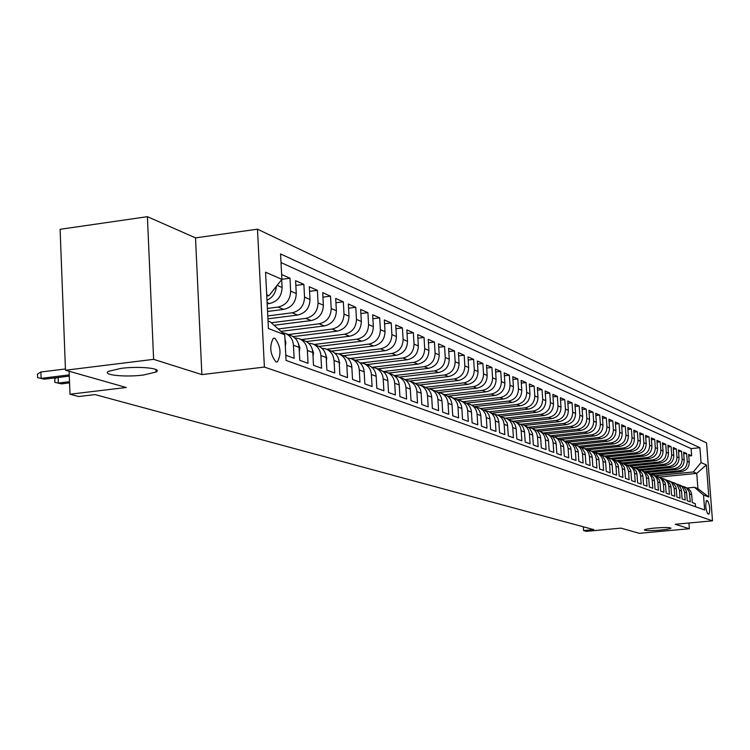 <?xml version="1.0" encoding="UTF-8"?>
<svg xmlns="http://www.w3.org/2000/svg" width="750" height="750" viewBox="0 0 750 750"><rect width="100%" height="100%" fill="white"/><g stroke="black" fill="none" stroke-linecap="round" stroke-linejoin="round"><path stroke-width="1.12" d="M143.372 375.038C125.091 377.438 101.344 374.953 108.656 371.288L121.097 368.363C139.537 365.925 163.069 368.456 156.075 372.019L143.372 375.038M660.909 530.044C650.887 530.822 645.356 530.775 644.334 529.913C645.009 529.284 648.356 528.684 654.375 528.094C664.434 527.316 669.975 527.353 671.006 528.216C670.322 528.844 666.956 529.462 660.909 530.044M275.991 361.931L277.406 361.884C281.569 353.888 280.697 345.994 274.791 338.222L273.281 338.278C269.175 346.416 270.084 354.3 275.991 361.931M147.403 216.675L60.103 229.303L65.484 370.228L153.619 359.344L201.872 374.597L264.394 367.069L257.484 229.181L195.525 237.881L147.403 216.675L153.619 359.344M264.394 367.069L712.5 520.828L706.547 442.894L257.484 229.181M712.5 520.828L675.197 524.269L689.353 528.741L688.922 523.003M689.353 528.741L639.272 533.325L621.019 528.131L586.481 531.328L583.594 530.559L593.756 529.622L95.025 394.584L78.675 396.534L69.984 394.228L126.216 387.488L65.484 370.228M285.787 355.256L294.141 358.284L293.456 345.244L299.072 347.344C298.509 341.438 295.678 337.453 290.578 335.391L285.628 333.488M299.072 347.344L299.747 360.319L308.044 363.319L307.369 350.466L312.825 352.509C312.262 346.678 309.459 342.75 304.416 340.716L299.616 338.869M312.825 352.509L313.5 365.297L321.562 368.222L320.887 355.538L326.194 357.525C325.631 351.778 322.866 347.897 317.878 345.881L313.228 344.1M326.194 357.525L326.869 370.144L334.716 372.984L334.031 360.478L339.197 362.409C338.644 356.737 335.906 352.913 330.975 350.916L326.456 349.181M339.197 362.409L339.872 374.859L347.512 377.625L346.828 365.278L351.853 367.162C351.3 361.566 348.591 357.778 343.716 355.819L339.328 354.131M351.853 367.162L352.528 379.444L359.962 382.134L359.278 369.947L364.163 371.784C363.619 366.262 360.938 362.531 356.119 360.581L351.863 358.941M364.163 371.784L364.847 383.906L372.084 386.531L371.4 374.503L376.163 376.284C375.619 370.837 372.966 367.144 368.194 365.222L364.059 363.628M376.163 376.284L376.837 388.256L383.888 390.806L383.203 378.938L387.844 380.672C387.3 375.291 384.675 371.644 379.959 369.741L375.938 368.203M387.844 380.672L388.528 392.494L395.391 394.978L394.706 383.25L399.225 384.947C398.691 379.631 396.094 376.031 391.425 374.147L387.516 372.647M399.225 384.947L399.909 396.619L406.603 399.037L405.919 387.459L410.325 389.119C409.791 383.859 407.213 380.306 402.609 378.45L398.803 376.988M410.325 389.119L411 400.641L417.525 403.003L416.85 391.566L421.144 393.178C420.609 387.994 418.069 384.478 413.503 382.631L409.8 381.216M421.144 393.178L421.819 404.559L428.184 406.866L427.509 395.569L431.7 397.144C431.175 392.016 428.653 388.538 424.134 386.719L420.534 385.331M431.7 397.144L432.375 408.384L438.581 410.634L437.906 399.469L441.994 401.006C441.469 395.944 438.975 392.512 434.503 390.703L430.997 389.363M441.994 401.006L442.669 412.116L448.725 414.309L448.059 403.284L452.044 404.775C451.519 399.778 449.053 396.384 444.628 394.594L441.216 393.281M452.044 404.775L452.719 415.753L458.634 417.9L457.959 406.997L461.859 408.459C461.334 403.519 458.888 400.162 454.509 398.391L451.191 397.116M461.859 408.459L462.525 419.316L468.3 421.406L467.634 410.625L471.441 412.059C470.925 407.166 468.497 403.847 464.166 402.103L460.922 400.856M471.441 412.059L472.106 422.784L477.75 424.828L477.075 414.178L480.797 415.575L480.703 414.628L479.587 411.056L477.422 408.094L470.438 404.513M480.797 415.575L481.462 426.178L486.975 428.175L486.309 417.638L489.938 419.006L489.844 418.069L488.738 414.534L486.591 411.609L479.728 408.084M489.938 419.006L490.603 429.488L495.994 431.438L495.328 421.022L498.872 422.362L498.778 421.434L497.681 417.938L495.562 415.05L488.803 411.572M498.872 422.362L499.538 432.722L504.806 434.634L504.141 424.331L507.609 425.634L507.112 422.944L503.663 417.816L497.681 414.984L533.109 411.084L536.259 412.369C542.438 411.047 545.616 407.147 545.803 400.65L545.156 390.994L549.788 393.038L545.334 393.534M507.609 425.634L508.275 435.891L513.422 437.756L512.756 427.575L516.15 428.85L516.056 427.941L514.988 424.519L512.897 421.688L506.363 418.322M516.15 428.85L516.816 438.984L521.85 440.812L521.184 430.734L524.513 431.981L524.419 431.091L523.35 427.706L521.278 424.903L514.847 421.584M524.513 431.981L525.169 442.013L530.091 443.794L529.434 433.828L532.678 435.047L532.425 433.294L529.481 428.044L523.153 424.772M532.678 435.047L533.334 444.975L538.153 446.719L537.506 436.856L540.684 438.056L540.591 437.175L539.541 433.866L537.506 431.119L531.281 427.894M540.684 438.056L541.331 447.872L546.047 449.578L545.4 439.828L548.513 440.991L548.259 439.275L545.363 434.128L539.231 430.95M548.513 440.991L549.159 450.712L553.772 452.381L553.125 442.725L556.172 443.869L555.919 442.172L553.059 437.081L547.013 433.941M556.172 443.869L556.819 453.488L561.337 455.128L560.691 445.566L563.681 446.691L563.428 445.003L560.588 439.959L554.634 436.875M563.681 446.691L564.328 456.206L568.753 457.809L568.106 448.35L571.031 449.447L570.778 447.778L567.966 442.791L562.097 439.744M571.031 449.447L571.669 458.869L576.009 460.444L575.363 451.078L578.231 452.147L577.978 450.497L575.194 445.556L569.409 442.547M578.231 452.147L578.869 461.475L583.116 463.022L582.478 453.75L585.281 454.8L585.037 453.169L582.272 448.275L576.572 445.303M585.281 454.8L585.919 464.034L590.091 465.544L589.453 456.366L592.2 457.397L591.956 455.775L589.209 450.928L583.594 448.003M592.2 457.397L592.837 466.537L596.916 468.019L596.278 458.925L598.978 459.938L598.734 458.334L596.016 453.534L590.475 450.647M598.978 459.938L599.606 468.994L603.609 470.447L602.981 461.447L605.625 462.431L605.381 460.847L602.681 456.094L597.225 453.234M605.625 462.431L606.253 471.403L610.172 472.828L609.544 463.912L612.141 464.878L611.897 463.312L609.225 458.597L603.844 455.784M612.141 464.878L612.769 473.766L616.613 475.153L615.984 466.322L618.534 467.278L618.084 464.962L615.056 460.547L610.331 458.278M618.534 467.278L619.153 476.081L622.931 477.45L622.303 468.694L624.797 469.631L624.356 467.344L621.356 462.966L616.697 460.725M624.797 469.631L625.425 478.35L629.128 479.691L628.509 471.028L630.956 471.947L630.722 470.419L628.106 465.834L622.941 463.116M630.956 471.947L631.575 480.581L635.203 481.894L634.584 473.306L636.984 474.206L636.553 471.956L633.6 467.662L629.062 465.478M636.984 474.206L637.603 482.766L641.175 484.059L640.556 475.547L642.919 476.438L642.478 474.206L639.553 469.95L635.081 467.784M642.919 476.438L643.528 484.913L647.034 486.178L646.416 477.75L648.731 478.622L648.3 476.409L645.947 472.669L640.978 470.053M648.731 478.622L649.341 487.022L652.781 488.269L652.172 479.906L654.441 480.759L654.009 478.575L651.131 474.384L646.781 472.284M654.441 480.759L655.05 489.084L658.425 490.312L657.816 482.034L660.047 482.869L659.372 480.009L656.766 476.55L652.472 474.469L681.478 471.591C686.531 470.569 689.119 467.438 689.241 462.206L688.659 454.406L691.65 455.728L688.781 456.019M660.047 482.869L660.656 491.119L663.975 492.319L663.366 484.116L665.559 484.941L665.138 482.784L662.297 478.669L658.059 476.616M665.559 484.941L666.159 493.116L669.422 494.297L668.822 486.159L670.969 486.966L670.547 484.837L667.734 480.759L663.553 478.725M670.969 486.966L671.569 495.075L674.775 496.238L674.175 488.166L676.284 488.962L675.872 486.853L673.078 482.803L668.944 480.797M676.284 488.962L676.884 497.006L680.034 498.141L679.434 490.144L681.516 490.922L681.094 488.831L678.853 485.278L674.25 482.841M681.516 490.922L682.106 498.891L685.2 500.016L684.6 492.084L686.644 492.853L686.231 490.772L684.009 487.256L679.453 484.837M686.644 492.853L687.244 500.756L690.272 501.853L689.278 491.925L686.531 487.969L682.762 486.281M650.1 473.681L679.434 470.756C684.516 469.734 687.112 466.594 687.234 461.334L686.644 453.516L683.719 453.816M686.644 453.516L683.597 452.166L684.188 460.031C684.066 465.309 681.45 468.469 676.35 469.5L647.128 472.416M641.681 470.325L671.147 467.381C676.284 466.331 678.919 463.144 679.041 457.828L678.45 449.897L681.544 451.266L678.572 451.566M636.15 468.197L665.841 465.216C671.025 464.156 673.678 460.95 673.8 455.578L673.209 447.581L676.359 448.969L673.331 449.288M630.516 466.031L660.45 463.012C665.672 461.953 668.344 458.709 668.475 453.291L667.875 445.228L671.091 446.644L668.006 446.962M624.778 463.828L654.956 460.772C660.225 459.703 662.925 456.431 663.056 450.966L662.456 442.828L665.719 444.272L662.587 444.591M618.956 461.588L649.369 458.494C654.675 457.406 657.394 454.106 657.534 448.594L656.934 440.381L660.253 441.853L657.066 442.191M612.994 459.3L643.678 456.178C649.031 455.081 651.778 451.744 651.909 446.184L651.309 437.897L654.694 439.397L651.441 439.734M606.9 456.984L637.884 453.816C643.284 452.7 646.05 449.344 646.191 443.728L645.581 435.375L649.031 436.894L645.722 437.241M600.656 454.631L631.987 451.406C637.425 450.281 640.219 446.887 640.359 441.225L639.75 432.797L643.266 434.344L639.891 434.7M594.272 452.231L625.978 448.959C631.462 447.825 634.284 444.394 634.425 438.675L633.816 430.172L637.388 431.747L633.956 432.113M587.747 449.784L619.847 446.456C625.388 445.312 628.228 441.853 628.378 436.088L627.759 427.491L631.406 429.103L627.9 429.478M581.072 447.3L613.612 443.916C619.191 442.753 622.059 439.266 622.219 433.434L621.6 424.772L625.312 426.412L621.741 426.788M574.641 444.731L607.256 441.319C612.881 440.147 615.778 436.622 615.938 430.744L615.309 421.997L619.097 423.666L615.459 424.05M568.088 442.106L600.769 438.675C606.45 437.494 609.375 433.931 609.534 427.997L608.906 419.166L612.769 420.872L609.056 421.266M561.3 439.444L594.159 435.984C599.897 434.784 602.841 431.184 603 425.194L602.381 416.278L606.309 418.012L602.531 418.425M554.306 436.744L587.428 433.238C593.212 432.019 596.184 428.391 596.344 422.334L595.716 413.334L599.728 415.106L595.875 415.528M547.134 433.988L580.556 430.434C586.388 429.206 589.387 425.531 589.556 419.428L588.928 410.334L593.016 412.144L589.078 412.566M539.822 431.175L573.544 427.575C579.431 426.328 582.459 422.625 582.638 416.456L582 407.269L586.172 409.116L582.159 409.556M532.359 428.316L566.391 424.659C572.334 423.394 575.391 419.653 575.569 413.419L574.931 404.147L579.188 406.031L575.091 406.481M524.747 425.391L559.087 421.678C565.087 420.403 568.172 416.625 568.359 410.325L567.722 400.959L572.062 402.881L567.881 403.341M516.975 422.4L551.634 418.641C557.691 417.356 560.812 413.531 561 407.166L560.353 397.706L564.788 399.666L560.522 400.144M509.044 419.353L544.031 415.538C550.144 414.234 553.294 410.372 553.481 403.941L552.834 394.387L557.362 396.384L553.003 396.872M492.647 413.062L528.328 409.134C534.562 407.794 537.769 403.847 537.966 397.284L537.319 387.525L542.044 389.616L537.497 390.131M484.116 409.828L520.228 405.834C526.509 404.475 529.763 400.481 529.959 393.853L529.312 383.991L534.141 386.119L529.481 386.644M475.341 406.528L511.941 402.45C518.288 401.081 521.569 397.041 521.775 390.338L521.128 380.372L526.059 382.547L521.306 383.091M466.331 403.153L503.475 399C509.887 397.603 513.206 393.525 513.413 386.747L512.756 376.669L517.8 378.9L512.944 379.453M457.087 399.713L494.822 395.466C501.3 394.059 504.647 389.925 504.862 383.081L504.206 372.891L509.363 375.169L504.394 375.741M447.6 396.206L485.972 391.856C492.516 390.431 495.9 386.25 496.116 379.331L495.459 369.028L500.728 371.353L495.647 371.944M438.488 392.541L476.916 388.172C483.525 386.719 486.947 382.491 487.172 375.487L486.516 365.072L491.906 367.453L486.703 368.062M429.244 388.791L467.653 384.394C474.337 382.922 477.787 378.647 478.022 371.559L477.356 361.031L482.878 363.469L477.553 364.088M419.55 384.975L458.175 380.522C464.925 379.031 468.422 374.709 468.656 367.547L467.991 356.887L473.634 359.381L468.188 360.028M409.5 381.084L448.472 376.566C455.287 375.056 458.822 370.678 459.066 363.431L458.4 352.65L464.184 355.209L458.597 355.866M399.141 377.119L438.534 372.516C445.425 370.988 448.997 366.553 449.25 359.213L448.584 348.309L454.5 350.925L448.781 351.609M388.547 373.041L428.363 368.363C435.328 366.816 438.938 362.325 439.2 354.9L438.525 343.866L444.591 346.547L438.731 347.25M377.691 368.869L417.938 364.116C424.978 362.541 428.625 357.994 428.897 350.475L428.222 339.309L434.438 342.056L428.428 342.787M366.572 364.603L407.25 359.756C414.366 358.153 418.059 353.55 418.331 345.947L417.666 334.65L424.031 337.462L417.872 338.212M355.172 360.216L396.3 355.294C403.491 353.663 407.231 349.003 407.512 341.306L406.837 329.859L413.363 332.747L407.053 333.525M343.491 355.725L385.059 350.709C392.344 349.059 396.122 344.334 396.412 336.534L395.738 324.956L402.431 327.919L395.953 328.716M331.509 351.122L373.538 346.012C380.897 344.334 384.731 339.544 385.022 331.65L384.347 319.922L391.219 322.959L384.572 323.784M319.125 346.406L361.716 341.184C369.159 339.478 373.031 334.631 373.341 326.634L372.666 314.756L379.706 317.878L372.891 318.731M306.328 341.578L349.575 336.234C357.113 334.509 361.031 329.587 361.341 321.488L360.666 309.459L367.903 312.656L360.891 313.538M293.109 336.628L337.116 331.153C344.738 329.391 348.703 324.413 349.022 316.2L348.347 304.012L355.781 307.294L348.581 308.212M280.922 331.369L324.309 325.931C332.025 324.141 336.038 319.088 336.375 310.772L335.7 298.425L343.331 301.8L335.934 302.747M274.069 325.256L311.156 320.569C318.956 318.75 323.025 313.622 323.372 305.194L322.697 292.678L330.534 296.147L322.931 297.131M267.928 318.834L297.638 315.056C305.531 313.2 309.656 308.006 310.003 299.456L309.328 286.772L317.391 290.334L309.572 291.356M267.553 311.466L283.725 309.384C291.722 307.5 295.894 302.222 296.259 293.559L295.584 280.697L303.872 284.363L295.828 285.422M281.634 274.528L289.978 278.222L281.878 279.291M707.775 500.981L706.538 500.569C705.15 504.797 705.544 509.203 707.719 513.787L708.947 514.181C710.325 509.991 709.931 505.584 707.775 500.981L706.05 501.15M268.031 321L270.3 321.891L284.738 334.772L286.059 360.431L704.644 510L703.509 495.028L694.453 487.294L687.413 487.978M284.738 334.772L268.416 328.528L265.566 272.213L281.878 279.347L280.575 253.941L699.909 447.712L701.044 462.6L706.378 464.934L708.825 497.063L703.509 495.028M267.169 303.844L269.419 303.553C277.509 301.631 281.747 296.278 282.113 287.494L281.709 279.562M267.403 308.447L278.053 307.069L283.725 309.384M267.778 315.919L292.116 312.806L297.638 315.056M271.275 322.753L305.794 318.384L311.156 320.569M278.203 328.95L319.097 323.803L324.309 325.931M288.337 334.537L332.034 329.081L337.116 331.153M301.434 339.562L344.634 334.219L349.575 336.234M314.194 344.466L356.897 339.225L361.716 341.184M326.616 349.247L368.85 344.1L373.538 346.012M338.738 353.897L380.484 348.844L385.059 350.709M350.419 358.453L391.837 353.475L396.3 355.294M361.603 362.916L402.9 357.984L407.25 359.756M372.009 367.322L413.691 362.381L417.938 364.116M383.194 371.512L424.219 366.675L428.363 368.363M394.2 375.581L434.494 370.866L438.534 372.516M404.906 379.566L444.525 374.962L448.472 376.566M415.312 383.456L454.322 378.956L458.175 380.522M425.438 387.272L463.894 382.856L467.653 384.394M435.262 391.003L473.241 386.672L476.916 388.172M444.797 394.659L482.372 390.394L485.972 391.856M454.097 398.231L491.306 394.041L494.822 395.466M463.191 401.728L500.034 397.594L503.475 399M472.097 405.15L508.575 401.081L511.941 402.45M480.797 408.497L516.928 404.484L520.228 405.834M489.319 411.769L525.112 407.822L528.328 409.134M500.963 416.241L536.259 412.369M505.828 418.116L540.947 414.281L544.031 415.538M513.759 421.2L548.616 417.413L551.634 418.641M521.409 424.228L556.125 420.469L559.087 421.678M528.741 427.209L563.484 423.469L566.391 424.659M536.259 430.106L570.694 426.412L573.544 427.575M543.816 432.919L577.762 429.3L580.556 430.434M551.194 435.675L584.691 432.122L587.428 433.238M558.403 438.384L591.487 434.887L594.159 435.984M565.434 441.047L598.144 437.606L600.769 438.675M572.297 443.663L604.678 440.269L607.256 441.319M578.991 446.231L611.081 442.884L613.612 443.916M585.544 448.753L617.372 445.444L619.847 446.456M591.984 451.228L623.541 447.966L625.978 448.959M598.303 453.656L629.597 450.431L631.987 451.406M604.509 456.038L635.541 452.859L637.884 453.816M610.603 458.381L641.372 455.241L643.678 456.178M616.584 460.678L647.109 457.575L649.369 458.494M620.747 462.516L622.444 462.928L652.734 459.872L654.956 460.772M628.181 465.159L658.266 462.122L660.45 463.012M633.75 467.353L663.694 464.344L665.841 465.216M639.131 469.509L669.038 466.519L671.147 467.381M644.597 471.619L674.278 468.656L676.35 469.5M691.65 455.728L691.116 448.612L281.016 262.575M289.978 278.222L290.644 291.15C290.287 299.869 286.088 305.175 278.053 307.069M303.872 284.363L304.547 297.122C304.2 305.709 300.056 310.941 292.116 312.806M317.391 290.334L318.066 302.916C317.719 311.391 313.631 316.547 305.794 318.384M330.534 296.147L331.209 308.559C330.881 316.922 326.841 322.003 319.097 323.803M343.331 301.8L344.006 314.053C343.678 322.303 339.694 327.309 332.034 329.081M355.781 307.294L356.456 319.397C356.137 327.534 352.2 332.475 344.634 334.219M367.903 312.656L368.578 324.591C368.269 332.634 364.378 337.509 356.897 339.225M379.706 317.878L380.381 329.662C380.091 337.594 376.238 342.403 368.85 344.1M391.219 322.959L391.894 334.603C391.603 342.431 387.797 347.184 380.484 348.844M402.431 327.919L403.106 339.413C402.825 347.147 399.066 351.834 391.837 353.475M413.363 332.747L414.037 344.1C413.766 351.741 410.053 356.372 402.9 357.984M424.031 337.462L424.697 348.684C424.434 356.231 420.759 360.797 413.691 362.381M434.438 342.056L435.103 353.147C434.841 360.6 431.212 365.109 424.219 366.675M444.591 346.547L445.256 357.497C445.003 364.875 441.412 369.328 434.494 370.866M454.5 350.925L455.175 361.753C454.922 369.037 451.378 373.444 444.525 374.962M464.184 355.209L464.85 365.906C464.606 373.106 461.1 377.456 454.322 378.956M473.634 359.381L474.3 369.966C474.066 377.081 470.597 381.375 463.894 382.856M482.878 363.469L483.534 373.931C483.309 380.963 479.878 385.209 473.241 386.672M491.906 367.453L492.562 377.803C492.337 384.759 488.944 388.959 482.372 390.394M500.728 371.353L501.384 381.591C501.169 388.472 497.812 392.616 491.306 394.041M509.363 375.169L510.019 385.294C509.803 392.1 506.475 396.197 500.034 397.594M517.8 378.9L518.456 388.912C518.25 395.644 514.95 399.703 508.575 401.081M526.059 382.547L526.706 392.456C526.509 399.113 523.247 403.125 516.928 404.484M534.141 386.119L534.788 395.925C534.591 402.506 531.366 406.472 525.112 407.822M542.044 389.616L542.691 399.309C542.494 405.834 539.306 409.753 533.109 411.084M549.788 393.038L550.434 402.638C550.237 409.088 547.078 412.969 540.947 414.281M557.362 396.384L558.009 405.891C557.822 412.275 554.691 416.109 548.616 417.413M564.788 399.666L565.434 409.069C565.247 415.387 562.144 419.194 556.125 420.469M572.062 402.881L572.7 412.191C572.522 418.444 569.447 422.213 563.484 423.469M579.188 406.031L579.825 415.247C579.647 421.444 576.609 425.166 570.694 426.412M586.172 409.116L586.809 418.247C586.631 424.378 583.622 428.062 577.762 429.3M593.016 412.144L593.653 421.181C593.484 427.256 590.494 430.903 584.691 432.122M599.728 415.106L600.356 424.059C600.197 430.078 597.234 433.688 591.487 434.887M606.309 418.012L606.938 426.881C606.778 432.844 603.844 436.416 598.144 437.606M612.769 420.872L613.387 429.647C613.228 435.553 610.331 439.088 604.678 440.269M619.097 423.666L619.716 432.366C619.566 438.216 616.688 441.722 611.081 442.884M625.312 426.412L625.931 435.028C625.772 440.822 622.922 444.291 617.372 445.444M631.406 429.103L632.016 437.644C631.875 443.381 629.044 446.822 623.541 447.966M637.388 431.747L637.997 440.212C637.856 445.894 635.053 449.306 629.597 450.431M643.266 434.344L643.875 442.734C643.734 448.369 640.95 451.744 635.541 452.859M649.031 436.894L649.641 445.209C649.5 450.787 646.744 454.134 641.372 455.241M654.694 439.397L655.294 447.638C655.163 453.169 652.434 456.478 647.109 457.575M660.253 441.853L660.853 450.019C660.722 455.503 658.013 458.784 652.734 459.872M665.719 444.272L666.319 452.362C666.188 457.8 663.506 461.053 658.266 462.122M671.091 446.644L671.681 454.669C671.559 460.059 668.897 463.284 663.694 464.344M676.359 448.969L676.959 456.928C676.828 462.272 674.194 465.469 669.038 466.519M681.544 451.266L682.134 459.15C682.013 464.447 679.397 467.616 674.278 468.656M695.503 506.728L695.269 503.663L692.288 502.584L691.613 494.053L690.741 491.4L688.556 488.747L684.572 486.806M694.453 487.294L697.903 488.634L696.75 473.391L693.3 471.956L701.044 462.6M659.288 477.094L696.75 473.391L706.378 464.934M655.491 475.706L693.3 471.956M69.103 371.259L69.984 394.228M583.331 526.8L583.594 530.559M266.775 295.969L268.978 295.678L266.709 294.741M691.116 448.612L699.909 447.712M677.616 484.312L682.444 486.975L684.6 492.084M672.375 482.306L675.066 483.234L677.259 484.988L679.434 490.144M667.041 480.262L669.778 481.2L671.981 482.962L674.175 488.166M661.613 478.181L664.387 479.137L666.609 480.909L668.147 483.337L668.822 486.159M656.091 476.062L658.903 477.028L661.144 478.819L662.691 481.266L663.366 484.116M650.466 473.906L653.325 474.881L655.575 476.691L657.131 479.166L657.816 482.034M644.738 471.713L647.634 472.697L649.913 474.525L651.478 477.019L652.172 479.906M638.906 469.472L641.85 470.475L644.138 472.312L645.722 474.825L646.416 477.75M632.962 467.203L635.953 468.206L638.269 470.062L639.853 472.603L640.556 475.547M626.916 464.878L629.944 465.9L632.278 467.775L633.881 470.334L634.584 473.306M622.444 462.928L626.653 466.031L628.509 471.028M614.466 460.106L617.587 461.156L619.959 463.059L621.591 465.666L622.303 468.694M608.053 457.659L611.231 458.709L613.622 460.631L615.262 463.266L615.984 466.322M601.528 455.156L604.753 456.225L607.163 458.166L608.822 460.819L609.544 463.912M594.862 452.606L598.144 453.684L600.572 455.644L602.25 458.325L602.981 461.447M588.075 450L591.403 451.097L593.859 453.075L595.547 455.775L596.278 458.925M581.147 447.347L584.531 448.453L587.006 450.45L588.703 453.188L589.453 456.366M574.078 444.647L577.519 445.763L580.012 447.778L581.728 450.534L582.478 453.75M566.859 441.881L570.366 443.016L572.878 445.05L574.612 447.834L575.363 451.078M559.5 439.059L563.062 440.203L565.603 442.256L567.347 445.078L568.106 448.35M551.981 436.181L555.6 437.344L558.169 439.416L559.931 442.256L560.691 445.566M544.303 433.247L547.987 434.419L550.575 436.509L552.356 439.387L553.125 442.725M536.466 430.247L540.216 431.428L542.831 433.547L544.622 436.444L545.4 439.828M528.459 427.181L532.275 428.381L534.909 430.519L536.719 433.444L537.506 436.856M520.275 424.05L524.156 425.259L526.819 427.425L528.647 430.378L529.434 433.828M511.903 420.844L515.869 422.072L518.55 424.256L520.388 427.247L521.184 430.734M503.353 417.572L507.384 418.819L510.103 421.022L511.959 424.05L512.756 427.575M494.606 414.234L498.722 415.491L501.459 417.712L503.334 420.769L504.141 424.331M485.662 410.812L489.056 411.684L492.619 414.328L494.513 417.422L495.328 421.022M476.512 407.306L479.981 408.197L482.953 410.212L485.484 414L486.309 417.638M467.147 403.725L469.847 404.288C474.15 406.022 476.559 409.322 477.075 414.178M457.556 400.059L460.331 400.631C464.681 402.384 467.119 405.722 467.634 410.625M447.741 396.309L450.591 396.891C454.978 398.663 457.444 402.028 457.959 406.997M437.691 392.466L440.606 393.047C445.05 394.847 447.534 398.25 448.059 403.284M427.387 388.528L430.387 389.119C434.878 390.938 437.381 394.378 437.906 399.469M416.831 384.497L419.916 385.097C424.444 386.925 426.975 390.413 427.509 395.569M406.003 380.363L409.181 380.972C413.756 382.819 416.316 386.353 416.85 391.566M394.913 376.125L398.166 376.744C402.797 378.609 405.384 382.181 405.919 387.459M383.522 371.775L386.878 372.403C391.556 374.288 394.172 377.906 394.706 383.25M371.841 367.322L375.291 367.95C380.025 369.862 382.669 373.519 383.203 378.938M359.85 362.747L363.403 363.384C368.194 365.316 370.856 369.019 371.4 374.503M347.541 358.05L351.197 358.688C356.034 360.647 358.734 364.397 359.278 369.947M334.894 353.222L338.663 353.869C343.556 355.847 346.275 359.653 346.828 365.278M321.9 348.263L325.781 348.919C330.731 350.925 333.478 354.769 334.031 360.478M308.541 343.172L312.544 343.837C317.55 345.853 320.334 349.762 320.887 355.538M294.797 337.931L298.931 338.606C303.994 340.65 306.806 344.606 307.369 350.466M282.328 332.625L284.925 333.225C290.053 335.297 292.903 339.3 293.456 345.244M281.878 279.347L268.978 295.678M276.356 286.341C275.803 292.884 272.681 297.516 266.991 300.253M697.903 488.634L708.825 497.063M201.872 374.597L195.525 237.881M387.863 381L387.816 380.25M376.209 377.147L375.994 374.784M364.247 373.191L363.863 369.591M351.956 369.131L351.422 364.425M339.337 364.959L339.647 362.756L338.653 359.222M326.363 360.666L326.766 357.928L325.528 353.944M313.022 356.259L313.519 352.959L312.056 348.562M299.297 351.722L299.897 347.841L298.2 343.069M285.319 346.172L285.891 342.591L284.953 339.047M157.012 371.184L156.047 371.306M58.153 377.503L58.359 383.044L69.497 381.684M61.416 383.869L54.9 382.331L61.416 383.869L69.544 382.884M54.9 382.331L54.769 378.853L56.662 377.681M65.438 368.962L40.884 372L41.119 378.347L69.244 374.897M44.259 379.2L37.631 377.634L44.259 379.2L69.291 376.134M37.631 377.634L37.5 374.109L40.884 372M267.103 302.606L269.419 303.553M679.434 470.756L681.478 471.591M687.234 461.334L689.241 462.206M277.134 285.356L282.113 287.494M290.644 291.15L296.259 293.559M304.547 297.122L310.003 299.456M318.066 302.916L323.372 305.194M331.209 308.559L336.375 310.772M344.006 314.053L349.022 316.2M356.456 319.397L361.341 321.488M368.578 324.591L373.341 326.634M380.381 329.662L385.022 331.65M391.894 334.603L396.412 336.534M403.106 339.413L407.512 341.306M414.037 344.1L418.331 345.947M424.697 348.684L428.897 350.475M435.103 353.147L439.2 354.9M445.256 357.497L449.25 359.213M455.175 361.753L459.066 363.431M464.85 365.906L468.656 367.547M474.3 369.966L478.022 371.559M483.534 373.931L487.172 375.487M492.562 377.803L496.116 379.331M501.384 381.591L504.862 383.081M510.019 385.294L513.413 386.747M518.456 388.912L521.775 390.338M526.706 392.456L529.959 393.853M534.788 395.925L537.966 397.284M542.691 399.309L545.803 400.65M550.434 402.638L553.481 403.941M558.009 405.891L561 407.166M565.434 409.069L568.359 410.325M572.7 412.191L575.569 413.419M579.825 415.247L582.638 416.456M586.809 418.247L589.556 419.428M593.653 421.181L596.344 422.334M600.356 424.059L603 425.194M606.938 426.881L609.534 427.997M613.387 429.647L615.938 430.744M619.716 432.366L622.219 433.434M625.931 435.028L628.378 436.088M632.016 437.644L634.425 438.675M637.997 440.212L640.359 441.225M643.875 442.734L646.191 443.728M649.641 445.209L651.909 446.184M655.294 447.638L657.534 448.594M660.853 450.019L663.056 450.966M666.319 452.362L668.475 453.291M671.681 454.669L673.8 455.578M676.959 456.928L679.041 457.828M682.134 459.15L684.188 460.031M689.681 493.997L691.697 494.747M326.212 357.881L326.737 358.087M312.844 352.866L313.5 353.119M299.091 347.709L299.878 348.009M285.131 342.478L285.863 342.75M276.309 362.016L277.406 361.884M156.075 372.019L155.972 369.534"/></g></svg>
